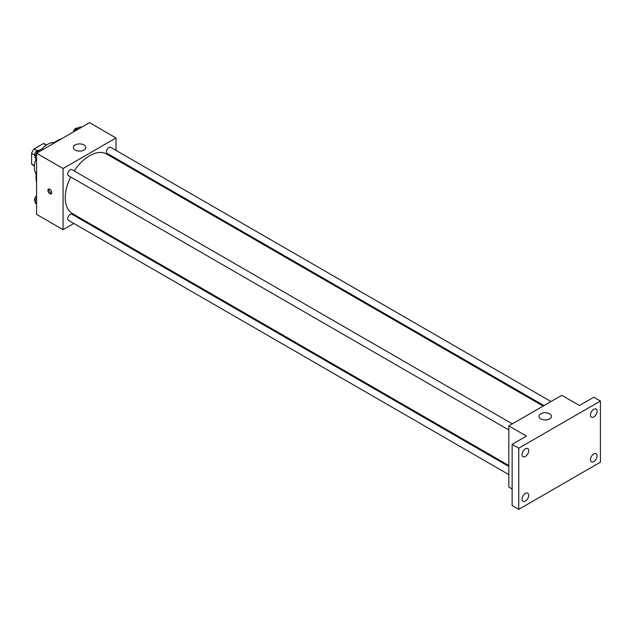 <?xml version="1.0" encoding="UTF-8"?>
<svg xmlns="http://www.w3.org/2000/svg" width="632" height="632" viewBox="0 0 632 632"><rect width="100%" height="100%" fill="white"/><g stroke="black" fill="none" stroke-linecap="round" stroke-linejoin="round"><path stroke-width="0.95" d="M37.146 150.653L34.128 148.907L43.418 143.551A12.087 6.976 120 0 1 44.817 144.049L46.492 145.012M34.428 165.647L31.6 164.012A12.087 6.976 120 0 0 32.73 164.976L34.404 165.94M31.6 164.012L31.6 153.292A12.087 6.976 120 0 1 34.128 148.907M34.618 155.03L31.6 153.292M46.247 145.178L43.418 143.551M36.182 173.942A18.723 10.807 -60 0 1 35.977 159.003M41.791 149.223A18.723 10.807 -60 0 1 54.305 142.555M36.569 182.324A29.649 17.119 -60 0 1 36.569 171.288M52.203 144.207A29.649 17.119 -60 0 1 61.754 138.692M73.841 223.452L63.05 229.685L36.569 214.39L36.569 153.236L89.531 122.655L116.011 137.95L116.011 150.408M81.678 218.925L80.856 219.399M70.697 176.992A34.333 19.821 120 0 0 65.254 197.832A34.333 19.821 120 0 0 72.364 213.545L508.815 465.531M543.149 406.068L106.69 154.082A34.333 19.821 120 0 0 74.205 170.917M116.011 158.514L116.011 159.462M63.05 229.685L63.05 168.523L116.011 137.95M550.986 401.541L110.616 147.296A3.508 2.022 120 0 0 107.914 148.236A3.508 2.022 120 0 0 106.381 151.767A3.508 2.022 120 0 0 107.108 153.371L543.97 405.594M508.815 466.479L71.953 214.256A3.508 2.022 120 0 0 69.251 215.196A3.508 2.022 120 0 0 67.719 218.727A3.508 2.022 120 0 0 68.446 220.339L508.815 474.585M508.815 429.942L68.446 175.688A3.508 2.022 -60 0 1 68.446 171.643A3.508 2.022 -60 0 1 71.953 169.613L512.323 423.867M63.05 168.523L36.569 153.236M75.184 150.053A6.241 3.602 180 0 1 73.359 147.501A6.241 3.602 180 0 1 79.6 143.899A6.241 3.602 180 0 1 85.841 147.501A6.241 3.602 180 0 1 81.986 150.835A6.241 3.602 180 0 1 75.184 150.053M51.737 192.57A2.733 1.58 60 0 1 51.168 193.827A2.733 1.58 60 0 1 48.443 192.246A2.733 1.58 60 0 1 48.443 189.094A2.733 1.58 60 0 1 50.544 189.829A2.733 1.58 60 0 1 51.737 192.57M51.611 193.297A2.733 1.58 60 0 1 49.557 191.607A2.733 1.58 60 0 1 49.114 188.976M512.125 488.955L508.815 487.043L508.815 425.889L561.785 395.308L579.433 405.507L593.78 397.22L600.4 401.043L600.4 462.197L518.746 509.345L512.125 505.521L512.125 444.359L526.472 436.08L508.815 425.889M518.746 509.345L518.746 448.183L512.125 444.359M518.746 448.183L600.4 401.043M540.818 418.882A6.241 3.602 180 0 1 538.985 416.33A6.241 3.602 180 0 1 545.226 412.728A6.241 3.602 180 0 1 551.475 416.33A6.241 3.602 180 0 1 547.62 419.664A6.241 3.602 180 0 1 540.818 418.882M593.78 416.946A4.685 2.702 -60 0 1 591.441 417.175A4.685 2.702 -60 0 1 590.723 413.423A4.685 2.702 -60 0 1 593.78 409.299A4.685 2.702 -60 0 1 596.118 409.07A4.685 2.702 -60 0 1 596.837 412.822A4.685 2.702 -60 0 1 593.78 416.946M525.366 456.438A4.685 2.702 -60 0 1 523.027 456.675A4.685 2.702 -60 0 1 522.308 452.923A4.685 2.702 -60 0 1 525.366 448.799A4.685 2.702 -60 0 1 527.712 448.562A4.685 2.702 -60 0 1 528.431 452.315A4.685 2.702 -60 0 1 525.366 456.438M525.366 501.089A4.685 2.702 -60 0 1 523.027 501.318A4.685 2.702 -60 0 1 522.308 497.566A4.685 2.702 -60 0 1 525.366 493.442A4.685 2.702 -60 0 1 527.712 493.213A4.685 2.702 -60 0 1 528.431 496.957A4.685 2.702 -60 0 1 525.366 501.089M593.78 461.589A4.685 2.702 -60 0 1 591.441 461.818A4.685 2.702 -60 0 1 590.723 458.074A4.685 2.702 -60 0 1 593.78 453.942A4.685 2.702 -60 0 1 596.118 453.713A4.685 2.702 -60 0 1 596.837 457.465A4.685 2.702 -60 0 1 593.78 461.589M36.569 159.841L34.839 157.392L37.075 151.641L41.53 149.073L42.66 149.721M36.569 158.387L34.839 157.392M38.197 152.296L37.075 151.641M38.947 150.558L38.852 150.503A3.508 2.022 120 0 0 36.142 151.443A3.508 2.022 120 0 0 34.618 154.974A3.508 2.022 120 0 0 35.194 156.483M75.082 130.998L75.737 129.323L80.193 126.748L81.323 127.395M76.859 129.971L75.737 129.323M77.61 128.241L77.515 128.185A3.508 2.022 120 0 0 75.058 128.873A3.508 2.022 120 0 0 73.336 132.009M36.569 204.484L34.839 202.035L36.569 197.595M36.569 203.03L34.839 202.035M36.569 195.691A3.508 2.022 120 0 0 34.618 199.617A3.508 2.022 120 0 0 35.194 201.126"/></g></svg>
